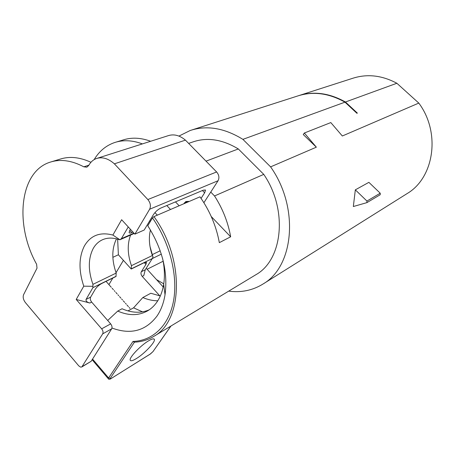 <?xml version="1.0" encoding="UTF-8"?>
<svg xmlns="http://www.w3.org/2000/svg" width="455" height="455" viewBox="0 0 455 455"><rect width="100%" height="100%" fill="white"/><g stroke="black" fill="none" stroke-linecap="round" stroke-linejoin="round"><path stroke-width="0.68" d="M161.326 254.135L152.294 258.559L152.988 256.99L152.397 255.5C149.57 247.577 148.734 239.95 149.877 232.619L150.434 229.946M156.52 279.626L163.743 283.835M178.923 136.085L190.162 130.511C206.803 125.028 224.389 127.98 242.907 139.361L344.981 102.165L356.908 113.289L357.363 113.113L345.442 102L396.868 83.259C381.83 75.251 367.014 73.63 352.409 78.391L299.487 95.396M242.907 139.361L270.6 166.866L316.356 147.175L303.269 134.555L304.349 133.008L330.808 122.577L342.331 135.994L418.799 103.086L396.868 83.259M160.211 250.779L152.112 254.698M210.756 192.073L214.527 195.963C222.688 208.686 228.069 222.296 230.662 236.793L211.245 216.535M270.6 166.866C299.441 207.514 293.998 266.124 263.314 283.835C252.861 290.37 241.326 292.804 228.717 291.132M255.147 275.167L256.085 274.598C282.788 259.674 287.987 209.687 263.763 174.379L238.323 148.95C222.302 139.338 207.133 137.012 192.806 141.977L188.632 143.393M406.395 194.029L407.31 193.46C434.115 177.621 440.946 132.667 418.799 103.086M304.349 133.008L316.356 147.175M353.336 206.524L355.332 189.837L368.886 182.347L380.232 193.21L380.204 194.74L366.912 202.629L353.336 206.524M344.981 102.165C328.669 93.059 312.79 91.028 297.337 96.085L191.953 129.937M298.406 95.732C313.7 90.932 329.38 93.019 345.442 102M355.332 189.837L366.935 201.053L366.912 202.629M238.323 148.95L206.024 161.144M214.527 195.963L263.763 174.379M111.975 328.027C130.71 334.982 145.748 330.944 157.1 315.924C161.024 310.1 163.669 303.041 165.034 294.755C168.071 271.806 162.316 248.8 147.778 225.748L152.482 217.922L153.955 216.603L199.972 196.827C209.84 210.841 216.29 226.112 219.333 242.651L230.662 236.793M127.963 310.896L133.571 307.83L142.825 297.553L150.81 293.253L160.302 295.983M107.699 320.479L117.731 311.078L122.037 308.757C131.813 313.012 140.885 313.364 149.251 309.815M134.293 342.166L133.002 341.421C152.681 340.897 168.97 325.763 173.548 300.812C178.081 275.878 169.886 242.862 152.482 217.922M136.358 358.586C144.15 353.888 155.087 342.433 154.427 339.629C154.154 338.287 152.18 338.696 148.518 340.852C140.822 345.345 129.447 357.181 130.136 359.968C130.437 361.372 132.513 360.912 136.358 358.586M117.731 311.078C128.668 315.85 138.61 315.793 147.539 310.896C151.339 308.678 154.581 305.567 157.259 301.563C160.45 296.751 162.589 290.967 163.686 284.21C164.926 276.236 164.568 267.682 162.606 258.565M165.489 291.399L164.818 293.065M142.5 311.846L133.571 307.83M142.825 297.553C147.869 299.691 152.846 300.772 157.76 300.795M123.407 260.345L116.042 272.681M112.846 278.033L108.916 284.614M116.486 238.852C111.708 248.549 111.606 259.959 116.184 273.074L115.991 276.492L101.886 283.402C99.008 284.978 96.75 287.008 95.101 289.488L90.636 297.126C89.971 298.662 90.312 300.317 91.66 302.086L110.662 323.875C112.027 325.678 112.362 327.333 111.663 328.834L91.154 361.293L81.809 366.975L80.563 367.111L78.726 365.826L25.372 302.552C23.296 299.748 22.704 297.126 23.592 294.686L37.009 268.171L36.61 264.258C14.446 224.73 19.451 171.586 50.169 162.168C60.418 158.869 71.634 160.416 83.817 166.82L86.831 167.184L88.731 165.472C90.636 162.003 93.247 159.677 96.562 158.494C102.364 156.696 108.301 158.482 114.387 163.84L147.852 199.552C150.469 202.828 151.066 206.052 149.638 209.232L134.868 234.154L121.633 219.714L112.891 235.059C100.06 231.731 90.545 235.4 84.334 246.07C78.778 257.251 78.59 270.623 83.771 286.178L76.207 299.458L101.658 328.834C103.04 330.666 103.382 332.338 102.688 333.851L81.809 366.975M76.207 299.458L89.845 303.007C86.968 302.251 85.705 301.051 86.075 299.407L90.636 297.126M83.771 286.178L92.905 286.297L92.911 287.64L86.075 299.407M128.253 226.937L121.354 238.682L119.904 239.762L118.863 239.557C112.783 237.533 107.3 237.612 102.403 239.796C98.519 241.599 95.436 244.534 93.156 248.606C88.133 258.571 88.06 270.492 92.934 284.358L92.905 286.297M141.334 271.732L145.253 269.769L143.791 275.594L142.222 276.39C140.942 274.752 140.646 273.199 141.334 271.732L145.913 264.406L146.51 262.592L144.258 262.649L131.233 269.024L118.391 254.777L112.863 257.325M118.391 254.777L117.64 239.165M157.322 215.158L154.933 212.604M132.985 232.095L131.757 232.636C130.232 233.273 129.345 233.216 129.089 232.454L130.34 229.212M201.064 198.38L204.642 192.789L205.484 190.258L203.465 190.088L160.786 208.071C157.845 209.522 155.388 211.712 153.426 214.629L144.19 230.025L134.868 234.154M112.891 235.059L119.904 239.762M97.131 158.312L168.367 135.63C174.037 133.872 179.731 135.374 185.441 140.134L216.62 171.956C219.043 174.879 219.526 177.808 218.064 180.743L203.897 202.708M189.041 201.525L185.924 201.48L183.786 203.783M163.18 286.957L146.197 268.262M152.988 256.99L150.036 246.633M150.639 141.272C140.8 137.649 131.62 137.217 123.1 139.964L116.127 142.091M142.222 276.39L159.859 295.915M131.233 269.024L131.45 265.663C127.48 254.385 127.195 244.181 130.585 235.053M145.253 269.769L152.288 258.565L131.37 268.808M150.56 221.124L149.53 221.124M187.744 202.083L188.251 201.275M185.441 140.134L114.387 163.84M90.949 162.287C79.79 157.151 69.501 156.105 60.088 159.148L51.58 161.735M94.151 159.614C99.201 151.179 106.06 145.481 114.728 142.512C123.265 139.753 132.479 140.22 142.375 143.905M147.107 269.263L163.14 261.221M366.935 201.053L380.232 193.21M153.955 216.603C184.781 258.878 182.99 320.587 154.012 336.256L256.085 274.598M170.972 326.013L153.005 351.573L170.864 326.076M153.005 351.573L150.434 353.962L110.679 378.799M150.235 354.036L153.164 351.442M92.547 359.086L108.614 377.957L133.002 341.421M108.444 378.901L108.614 377.957L110.246 378.321L134.464 342.16M110.246 378.321C109.809 379.066 110.082 379.151 111.06 378.583L150.577 353.825M111.06 378.583L110.918 378.725C109.507 379.464 108.631 379.464 108.29 378.719L92.138 359.734M82.287 366.497L91.154 361.293M111.663 328.834L102.688 333.851M101.658 328.834L110.662 323.875M91.66 302.086L89.845 303.007M116.184 273.074L92.934 284.358M116.122 276.276L92.911 287.64M129.669 230.361L131.757 232.636M170.517 209.488L166.792 205.541M121.354 238.682L133.935 233.136M218.064 180.743L149.638 209.232M204.642 192.789L202.447 190.514M175.476 201.883L179.168 205.774M145.913 264.406L144.292 262.632M188.16 201.258L184.343 202.89M152.397 255.5L131.45 265.663M147.852 199.552L216.62 171.956M83.817 166.82L88.896 165.171M263.314 283.835L407.31 193.46M154.012 336.256C147.949 339.987 141.278 341.961 133.992 342.177M163.686 284.21L165.034 294.755M154.427 339.629L153.767 338.884M112.112 288.22L113.426 289.704M115.815 292.4L117.157 293.913M119.528 296.597L120.899 298.144M123.259 300.806L124.659 302.387M127.002 305.032L128.435 306.647M120.194 239.643L134.225 233.449M103.063 239.512L102.403 239.796M205.484 190.258L205.069 189.832M146.51 262.592L146.174 262.222M106.038 281.366L111.276 287.281M114.245 290.631L115.001 291.484M117.959 294.823L118.738 295.699M121.684 299.026L122.486 299.936M125.421 303.24L126.251 304.185M129.169 307.478L130.033 308.45"/></g></svg>
